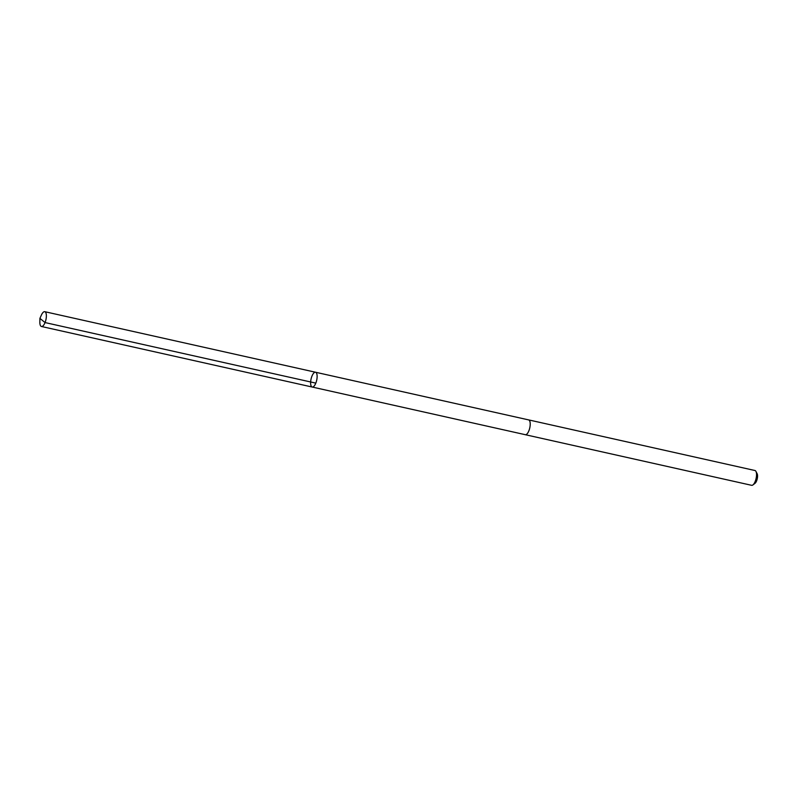 <?xml version="1.0" encoding="UTF-8"?>
<svg xmlns="http://www.w3.org/2000/svg" width="797" height="797" viewBox="0 0 797 797"><rect width="100%" height="100%" fill="white"/><g stroke="black" fill="none" stroke-linecap="round" stroke-linejoin="round"><path stroke-width="1.2" d="M315.532 372.239L528.61 419.899A7.581 2.879 102.6 0 1 529.457 429.105A7.581 2.879 102.6 0 1 525.303 434.694L312.225 387.043A7.581 2.879 -77.4 0 0 316.379 381.454A7.581 2.879 -77.4 0 0 315.532 372.239A7.581 2.879 -77.4 0 0 311.069 379.013A7.581 2.879 -77.4 0 0 312.225 387.043A7.581 2.879 -77.4 0 0 316.379 381.454A7.581 2.879 -77.4 0 0 315.532 372.239L44.762 311.687A7.581 2.879 102.6 0 1 45.618 320.902A7.581 2.879 102.6 0 1 41.454 326.491A7.581 2.879 102.6 0 1 39.85 322.058L39.91 318.372L41.424 315.014A7.581 2.879 102.6 0 1 44.762 311.687M528.531 419.88A7.581 2.879 102.6 0 1 528.61 419.889A7.581 2.879 102.6 0 1 529.766 427.929A7.581 2.879 102.6 0 1 525.303 434.704A7.581 2.879 102.6 0 1 525.213 434.674M528.61 419.889L754.938 470.509A7.581 2.879 102.6 0 1 755.945 471.416A7.581 2.879 102.6 0 1 756.084 478.539A7.581 2.879 102.6 0 1 752.926 484.925A7.581 2.879 102.6 0 1 751.621 485.313L525.303 434.704M755.945 471.416L757.15 473.737A5.4 2.052 102.6 0 1 757.25 478.798A5.4 2.052 102.6 0 1 754.998 483.341L752.926 484.925M315.811 383.128L45.04 322.566L39.91 318.372M312.225 387.043L41.454 326.491"/></g></svg>
